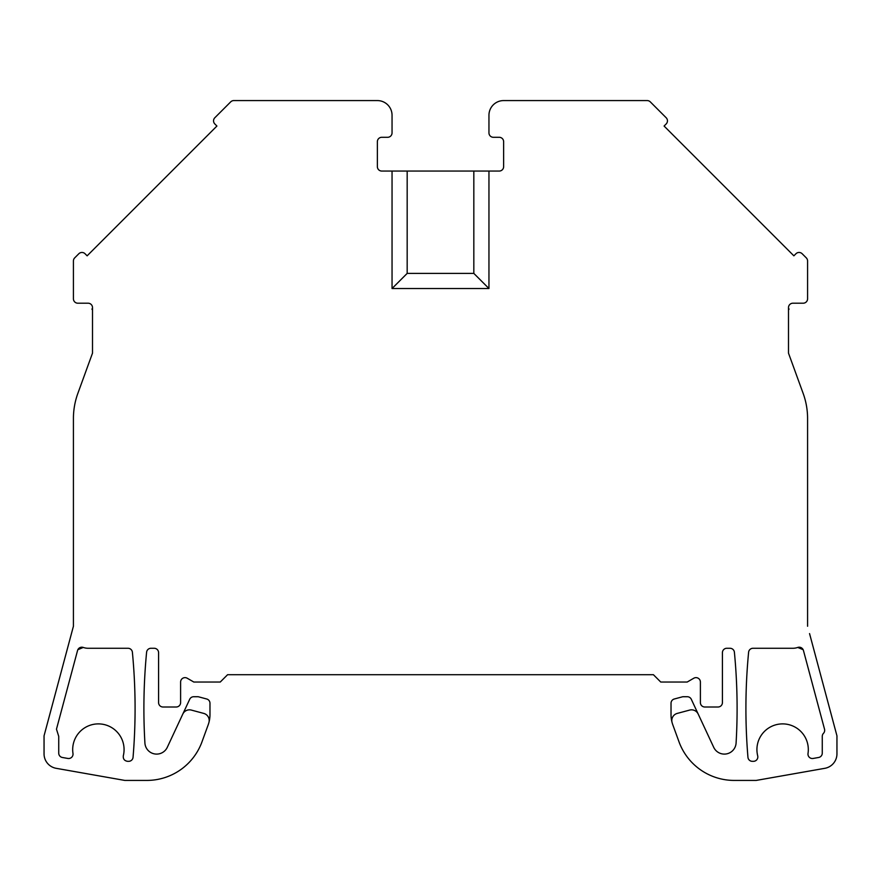 <?xml version="1.0" encoding="UTF-8"?>
<svg xmlns="http://www.w3.org/2000/svg" width="881" height="881" viewBox="0 0 881 881"><rect width="100%" height="100%" fill="white"/><g stroke="black" fill="none" stroke-linecap="round" stroke-linejoin="round"><path stroke-width="1.32" d="M807.58 608.628L807.58 418.519A73.42 73.42 0 0 0 803.153 393.411L788.495 353.138L788.495 307.612A4.405 4.405 0 0 1 792.9 303.207L803.175 303.207A4.405 4.405 0 0 0 807.58 298.802L807.58 260.985A4.405 4.405 0 0 0 806.291 257.869L802.173 253.75A4.405 4.405 0 0 0 795.939 253.75L793.869 255.831L664.087 126.049L666.157 123.968A4.405 4.405 0 0 0 666.157 117.735L650.288 101.866A4.405 4.405 0 0 0 647.183 100.577L503.635 100.577A14.68 14.68 0 0 0 488.955 115.268L488.955 132.888A4.405 4.405 0 0 0 493.36 137.293L499.23 137.293A4.405 4.405 0 0 1 503.635 141.698L503.635 166.652A4.405 4.405 0 0 1 499.23 171.057L381.77 171.057A4.405 4.405 0 0 1 377.365 166.652L377.365 141.698A4.405 4.405 0 0 1 381.77 137.293L387.64 137.293A4.405 4.405 0 0 0 392.045 132.888L392.045 115.268A14.68 14.68 0 0 0 377.365 100.577L233.817 100.577A4.405 4.405 0 0 0 230.712 101.866L214.843 117.735A4.405 4.405 0 0 0 214.843 123.968L216.913 126.049L87.131 255.831L85.061 253.75A4.405 4.405 0 0 0 78.827 253.75L74.709 257.869A4.405 4.405 0 0 0 73.42 260.985L73.42 298.802A4.405 4.405 0 0 0 77.825 303.207L88.1 303.207A4.405 4.405 0 0 1 92.505 307.612L92.505 353.138L77.847 393.411L92.505 353.138L92.505 311.224M73.42 608.628L73.42 418.519L73.42 626.248L44.05 735.844L44.05 753.861A14.68 14.68 0 0 0 56.186 768.32L124.805 780.423L146.819 780.423A58.73 58.73 0 0 0 202.013 741.769L208.202 724.777A29.37 29.37 0 0 0 208.94 722.42A7.345 7.345 0 0 0 203.764 713.412L191.353 710.086A7.345 7.345 0 0 0 182.796 714.073L189.701 699.272A4.405 4.405 0 0 1 193.688 696.728L198.225 696.728L206.705 698.996A4.405 4.405 0 0 1 209.975 703.247L209.975 714.733A29.37 29.37 0 0 1 208.94 722.42M797.734 647.447A14.68 14.68 0 0 1 792.9 648.273L752.991 648.273A4.405 4.405 0 0 0 748.608 652.248A587.33 587.33 0 0 0 747.947 757.297A4.405 4.405 0 0 0 752.341 761.327L753.431 761.327A4.405 4.405 0 0 0 757.704 755.854A25.692 25.692 0 0 1 781.392 723.918A25.692 25.692 0 0 1 808.02 753.453A4.405 4.405 0 0 0 813.141 758.453L818.625 757.484A4.405 4.405 0 0 0 822.27 753.145L822.27 736.373A4.405 4.405 0 0 1 823.471 733.344A4.405 4.405 0 0 0 824.528 729.182L803.439 650.475A4.405 4.405 0 0 0 803.142 649.693L797.734 647.447A4.405 4.405 0 0 1 803.439 650.475M809.551 633.582L836.95 735.844L836.95 753.861A14.68 14.68 0 0 1 824.814 768.32L756.195 780.423L734.181 780.423A58.73 58.73 0 0 1 678.987 741.769L672.798 724.777A29.37 29.37 0 0 1 671.025 714.733L671.025 703.247A4.405 4.405 0 0 1 674.295 698.996L682.775 696.728L687.312 696.728A4.405 4.405 0 0 1 691.299 699.272L698.204 714.073A7.345 7.345 0 0 0 689.647 710.086L677.236 713.412A7.345 7.345 0 0 0 672.06 722.42M807.58 626.248L807.58 418.519M788.495 310.046L789.09 309.022M803.153 393.411L788.495 353.138L788.495 311.224M71.449 633.582L73.42 626.248M77.561 650.475A4.405 4.405 0 0 1 77.858 649.693L83.266 647.447A14.68 14.68 0 0 0 88.1 648.273L128.009 648.273A4.405 4.405 0 0 1 132.392 652.248A587.33 587.33 0 0 1 133.053 757.297A4.405 4.405 0 0 1 128.659 761.327L127.569 761.327C124.452 760.832 123.021 759.004 123.296 755.865A25.692 25.692 0 0 0 99.608 723.918A25.692 25.692 0 0 0 72.98 753.453A4.405 4.405 0 0 1 67.859 758.453L62.375 757.484A4.405 4.405 0 0 1 58.73 753.145L58.73 736.373L56.472 729.182L77.561 650.475A4.405 4.405 0 0 1 83.266 647.447M56.813 727.915L56.472 729.182M227.595 674.703L653.405 674.703L227.595 674.703L220.25 682.037L193.82 682.037L187.213 678.227A4.405 4.405 0 0 0 180.605 682.037L180.605 702.598A4.405 4.405 0 0 1 176.2 707.003L162.985 707.003A4.405 4.405 0 0 1 158.58 702.598L158.58 652.678A4.405 4.405 0 0 0 154.175 648.273L150.981 648.273A4.405 4.405 0 0 0 146.598 652.248A587.33 587.33 0 0 0 144.913 743.046A11.75 11.75 0 0 0 167.291 747.319L182.796 714.073M718.015 707.003L704.8 707.003L718.015 707.003A4.405 4.405 0 0 0 722.42 702.598L722.42 652.678A4.405 4.405 0 0 1 726.825 648.273L730.019 648.273A4.405 4.405 0 0 1 734.402 652.248A587.33 587.33 0 0 1 736.087 743.046A11.75 11.75 0 0 1 713.709 747.319L698.204 714.073M653.405 674.703L660.75 682.037L687.18 682.037L693.788 678.227A4.405 4.405 0 0 1 700.395 682.037L700.395 702.598A4.405 4.405 0 0 0 704.8 707.003M392.045 171.057L392.045 288.528L407.176 273.396L473.824 273.396L473.824 171.057M392.045 288.528L488.955 288.528L473.824 273.396M488.955 288.528L488.955 171.057M407.176 273.396L407.176 171.057M722.42 652.678A4.405 4.405 0 0 1 726.825 648.273M693.788 678.227A4.405 4.405 0 0 1 700.395 682.037L700.395 702.598M187.213 678.227A4.405 4.405 0 0 0 180.605 682.037L180.605 702.598M176.2 707.003L162.985 707.003M154.175 648.273A4.405 4.405 0 0 1 158.58 652.678M77.847 393.411A73.42 73.42 0 0 0 73.42 418.519M92.505 310.046L91.91 309.022"/></g></svg>

